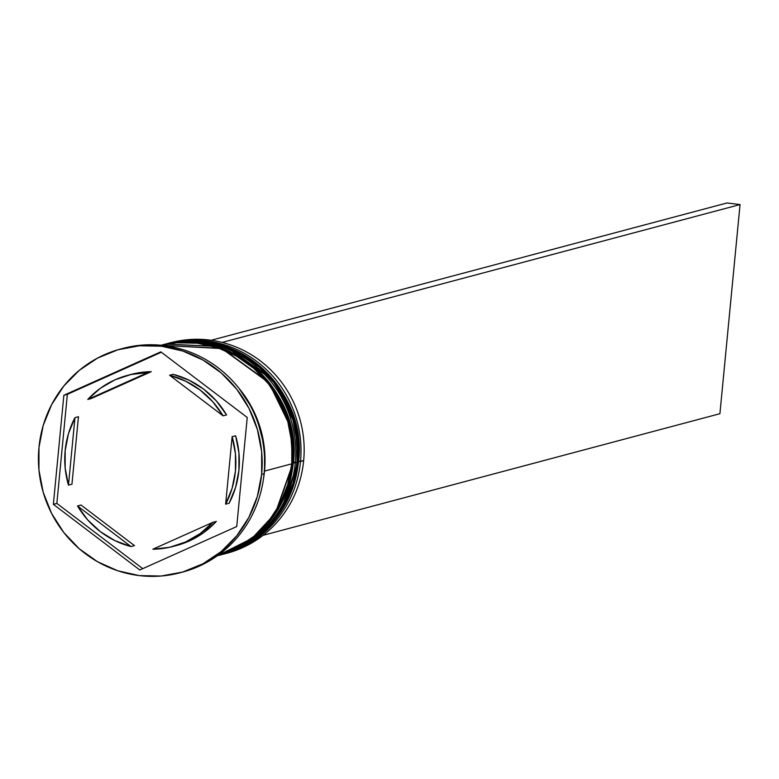 <?xml version="1.0" encoding="UTF-8"?>
<svg xmlns="http://www.w3.org/2000/svg" width="779" height="779" viewBox="0 0 779 779"><rect width="100%" height="100%" fill="white"/><g stroke="black" fill="none" stroke-linecap="round" stroke-linejoin="round"><path stroke-width="1.17" d="M164.768 344.318L165.255 344.182L164.768 344.318A108.943 105.038 75.1 0 1 165.255 344.182A108.943 105.038 75.1 0 1 298.065 462.151L297.033 462.229L298.065 462.151L295.416 424.925L273.877 381.038L226.27 346.879L165.606 344.084L226.621 346.782L274.227 380.95L295.767 424.837L298.415 462.064A108.943 105.038 -104.9 0 0 165.606 344.084A108.943 105.038 -104.9 0 0 165.43 344.133M293.303 461.986L295.338 462.171L293.303 461.986M298.065 462.151L298.065 462.151A108.943 105.038 75.1 0 1 221.304 554.745L256.525 537.539L280.245 512.368L298.065 462.151M221.479 554.697A108.943 105.038 -104.9 0 0 221.655 554.648A108.943 105.038 -104.9 0 0 298.415 462.064L280.596 512.27L256.875 537.442L221.304 554.745M161.175 345.272L221.986 348.398L269.222 382.645L290.557 426.376L293.177 463.456A108.943 105.038 -104.9 0 0 161.175 345.272M292.826 463.554L290.226 426.532L268.979 382.869L221.898 348.593L161.185 345.272A108.943 105.038 75.1 0 1 292.826 463.554L292.826 463.554A108.943 105.038 75.1 0 1 217.224 555.816L251.938 538.435L275.269 513.371L292.826 463.554M217.214 555.826A108.943 105.038 -104.9 0 0 293.177 463.456L275.532 513.4L252.084 538.493L217.214 555.826M169.277 343.12A108.943 105.038 75.1 0 1 303.654 460.671A108.943 105.038 -104.9 0 0 170.854 342.692L167.709 343.529A108.943 105.038 75.1 0 1 300.509 461.509A108.943 105.038 -104.9 0 0 166.657 343.812A108.943 105.038 75.1 0 1 167.709 343.529M298.6 461.431L303.654 460.671L300.509 461.509A108.943 105.038 75.1 0 1 223.758 554.093A108.943 105.038 75.1 0 1 222.706 554.366A108.943 105.038 -104.9 0 0 300.509 461.509L298.6 461.431M218.51 555.485A108.943 105.038 75.1 0 1 217.458 555.758A108.943 105.038 -104.9 0 0 295.27 462.901A108.943 105.038 75.1 0 1 218.51 555.485L220.262 555.018A108.943 105.038 -104.9 0 0 297.013 462.434L293.362 462.823L295.27 462.901A108.943 105.038 -104.9 0 0 161.419 345.214A108.943 105.038 75.1 0 1 162.46 344.922A108.943 105.038 75.1 0 1 295.27 462.901L297.013 462.434A108.943 105.038 -104.9 0 0 164.213 344.464L162.46 344.922M121.767 348.719A115.759 111.601 75.1 0 1 264.081 473.739A115.759 111.601 -104.9 0 0 122.965 348.388L120.521 349.041A115.759 111.601 75.1 0 1 261.627 474.392L264.081 473.739L261.627 474.392L261.647 451.752L257.382 429.472L249.007 408.4L236.835 389.344L221.333 373.034L203.105 360.102L182.851 351.047L161.341 346.207L139.412 345.779L117.892 349.781L97.628 358.048L79.38 370.268L63.868 385.965L51.667 404.554L43.264 425.305L38.969 447.419A115.759 111.601 75.1 0 1 120.521 349.041M263.37 479.582A108.943 105.038 75.1 0 0 264.519 471.091L264.529 449.785L260.517 428.81L252.63 408.975L239.104 388.468A108.943 105.038 75.1 0 1 264.519 471.091L291.774 463.826A108.943 105.038 -104.9 0 0 161.243 345.282L176.745 342.789L197.389 343.188L217.633 347.736L236.689 356.266L253.847 368.438L268.434 383.784L279.895 401.721L287.782 421.556L291.794 442.53L291.774 463.826L264.519 471.091L263.36 479.63M71.96 484.187L68.464 485.122A88.514 85.339 75.1 0 1 65.163 450.593A88.514 85.339 75.1 0 1 74.959 417.651L78.455 416.716L71.96 484.187L68.464 485.122L74.959 417.651L68.474 433.591L65.163 450.593L65.154 467.994L68.464 485.122L74.959 417.651L78.455 416.716L71.96 484.187M173.104 374.319L169.608 375.244A88.514 85.339 75.1 0 1 223.076 415.85L226.572 414.925A88.514 85.339 -104.9 0 0 173.104 374.319L189.073 380.201L203.679 389.169L216.338 400.903L226.572 414.925L223.076 415.85L212.842 401.828L200.184 390.104L185.577 381.126L169.608 375.244L223.076 415.85L169.608 375.244L173.104 374.319M235.628 435.763L232.132 436.688A88.514 85.339 75.1 0 1 225.637 504.159L229.133 503.224A88.514 85.339 -104.9 0 0 235.628 435.763L238.929 452.881L238.929 470.292L235.618 487.284L229.133 503.224L225.637 504.159L232.123 488.219L235.433 471.217L235.433 453.816L232.132 436.688L225.637 504.159L232.132 436.688L235.628 435.763M173.065 546.439L176.56 545.514A88.514 85.339 -104.9 0 0 216.319 521.414L212.823 522.349A88.514 85.339 75.1 0 1 173.065 546.439A88.514 85.339 75.1 0 1 152.859 549.214L169.579 547.296L185.548 542.018L200.154 533.596L212.823 522.349L152.859 549.214L212.823 522.349L216.319 521.414L203.65 532.661L189.044 541.084L176.307 545.582M134.485 545.631L130.989 546.556A88.514 85.339 75.1 0 1 77.52 505.961L81.016 505.026L134.485 545.631L130.989 546.556L77.52 505.961L87.754 519.973L100.413 531.706L115.019 540.684L130.989 546.556L77.52 505.961L81.016 505.026L134.485 545.631M258.784 425.441L262.065 437.74M38.969 447.419L38.95 470.049L43.215 492.338L51.589 513.41L63.761 532.466L79.263 548.776L97.492 561.708L117.746 570.764L139.256 575.603L161.185 576.022L182.695 572.029L202.968 563.762L221.217 551.542L236.728 535.835L248.929 517.256L257.333 496.505L261.627 474.392A115.759 111.601 75.1 0 1 180.076 572.76A115.759 111.601 75.1 0 1 38.969 447.419M160.795 351.835L247.235 417.476L236.728 526.546L139.792 569.975L53.361 504.334L63.859 395.265L160.795 351.835L247.235 417.476L236.728 526.546L139.792 569.975L53.361 504.334L56.857 503.4L142.761 568.641L56.857 503.4L53.361 504.334L63.859 395.265L67.354 394.33L56.857 503.4L67.354 394.33L63.859 395.265L160.795 351.835M180.076 572.76L182.52 572.117A115.759 111.601 -104.9 0 0 264.081 473.739A115.759 111.601 75.1 0 1 181.303 572.429M262.124 438.051L258.755 425.324M217.273 555.787A108.943 105.038 -104.9 0 0 291.774 463.826L287.733 484.645L279.827 504.169L268.346 521.667L253.74 536.439L236.563 547.949L217.487 555.729M220.029 555.086L241.811 546.546L258.979 535.046L273.585 520.265L285.065 502.776L292.972 483.253L297.013 462.434L297.033 441.128L293.021 420.163L285.133 400.318L273.672 382.382L259.095 367.036L241.938 354.864L222.872 346.343L202.628 341.796L181.984 341.387L164.009 344.513M223.758 554.093L226.903 553.256A108.943 105.038 -104.9 0 0 303.654 460.671A108.943 105.038 75.1 0 1 225.326 553.655M161.321 352.235L67.354 394.33L161.321 352.235M130.736 374.514L151.233 371.671L91.27 398.527L87.774 399.461A88.514 85.339 75.1 0 1 127.532 375.361A88.514 85.339 75.1 0 1 147.737 372.596L151.233 371.671A88.514 85.339 -104.9 0 0 131.018 374.436L127.532 375.361M87.774 399.461L147.737 372.596L131.018 374.514L115.039 379.792L100.442 388.215L87.774 399.461L147.737 372.596L151.233 371.671L91.27 398.527L87.774 399.461M222.142 342.419L740.05 204.565L719.913 413.707L263.078 535.309L719.913 413.707L740.05 204.565L222.142 342.419M211.158 340.277L726.953 202.978L740.05 204.565L726.953 202.978L211.158 340.277M165.606 344.084C233.573 322.944 308.445 389.539 298.552 461.976C291.736 509.485 266.106 540.373 221.655 554.648M160.367 345.487C228.335 324.337 303.206 390.941 293.313 463.369C286.497 510.878 260.858 541.775 216.416 556.04"/></g></svg>
